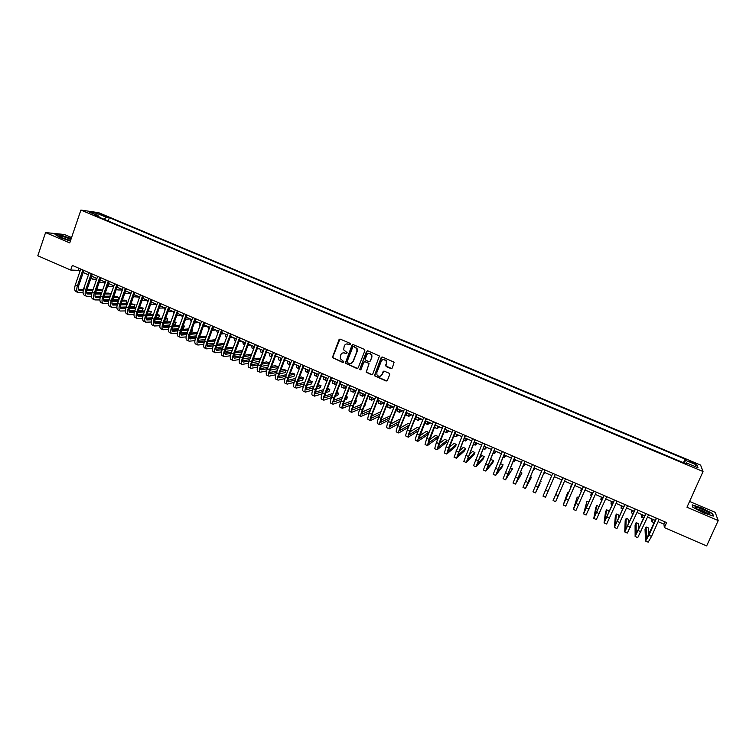 <?xml version="1.0" encoding="UTF-8"?>
<svg xmlns="http://www.w3.org/2000/svg" width="756" height="756" viewBox="0 0 756 756"><rect width="100%" height="100%" fill="white"/><g stroke="black" fill="none" stroke-linecap="round" stroke-linejoin="round"><path stroke-width="1.13" d="M350.567 344.301L350.179 343.347L340.295 339.16L338.99 339.718L332.356 357.588L342.77 362.455L343.687 361.548L340.191 358.599L340.776 354.829C341.674 353.052 343.054 352.457 344.934 353.043L346.21 353.591L347.117 352.655L343.659 349.83L344.216 345.946C345.114 344.169 346.494 343.564 348.374 344.15L350.567 344.301M692.345 461.944L689.359 460.971L695.69 463.995L692.345 461.944M391.759 368.569L385.91 366.027L386.59 363.211L385.607 365.176L386.174 366.537L390.946 368.578L392.279 368.021L394.112 362.2L382.47 357.049L381.147 357.616L374.4 375.732L386.042 381.005L387.365 380.457L389.68 374.598L389.113 373.237L384.341 371.196L383.018 371.754L381.818 374.796M386.354 363.277L386.155 360.792C384.369 358.892 382.753 359.005 381.308 361.132L376.838 372.5L376.942 374.815C378.69 376.875 380.334 376.828 381.875 374.655L380.344 376.186M71.565 237.573L64.326 234.483L45.568 232.574L69.75 242.922L80.901 210.055L703.042 471.527L686.968 507.219L718.2 520.6L706.643 545.945L664.354 527.603L666.603 522.576L72.283 265.394L70.695 270.043L78.142 270.346L80.023 271.158M45.568 232.574L37.8 255.774L70.695 270.043M364.874 350.708L364.316 349.348L353.279 344.67L351.975 345.227L345.294 363.182L356.851 368.493L358.155 367.936L364.874 350.708M367.832 350.841L379.427 356L372.717 374.173L371.404 374.73L366.131 372.169L368.834 364.364L368.276 363.003L365.139 361.661L363.825 362.219L360.99 369.486L359.686 369.486L366.518 351.398L367.832 350.841M100.321 214.496L106.379 216.585L103.213 214.921L98.989 213.608L100.321 214.496M80.901 210.055L98.696 212.701L700.585 465.053L703.042 471.527M683.471 462.71L685.078 459.1L109.355 217.662L106.123 217.199L104.196 219.316M685.078 459.1L685.427 460.253L697.051 465.129L697.996 467.756L686.193 462.804L686.552 464.004L95.596 215.706L98.96 216.188L89.643 212.266L96.91 213.343L106.123 217.199M718.2 520.6L715.195 512.351L689.585 501.417M658.145 521.621L663.919 524.116L664.354 527.603M83.207 272.538L88.452 274.806M91.627 276.186L96.91 278.473M100.076 279.843L105.396 282.149M108.552 283.519L113.92 285.844M117.057 287.204L122.463 289.548M125.6 290.899L131.043 293.262M134.171 294.613L139.662 296.995M142.771 298.346L148.299 300.737M151.398 302.079L156.974 304.498M160.064 305.83L165.677 308.268M168.758 309.601L174.409 312.048M177.48 313.381L183.179 315.847M186.241 317.17L191.977 319.665M195.029 320.979L200.812 323.492M203.846 324.806L209.677 327.329M212.701 328.643L218.569 331.185M221.584 332.489L227.499 335.05M230.504 336.354L236.458 338.934M239.454 340.228L245.454 342.827M248.44 344.122L254.479 346.739M257.456 348.025L263.542 350.661M266.499 351.946L272.642 354.602M275.581 355.878L281.761 358.561M284.7 359.828L290.928 362.53M293.848 363.797L300.123 366.509M303.033 367.775L309.355 370.506M312.247 371.763L318.616 374.522M321.498 375.77L327.915 378.548M330.788 379.795L337.252 382.593M340.105 383.831L346.617 386.656M349.461 387.885L356.019 390.729M358.854 391.958L365.46 394.821M368.276 396.04L374.929 398.922M377.735 400.141L384.445 403.042M387.233 404.252L393.989 407.182M396.768 408.382L403.572 411.33M406.331 412.53L413.192 415.498M415.942 416.688L422.84 419.675M425.581 420.865L432.536 423.88M435.258 425.061L442.26 428.094M444.972 429.266L452.031 432.319M454.725 433.49L461.831 436.571M464.515 437.733L471.678 440.833M474.343 441.986L481.553 445.114M484.209 446.267L491.466 449.414M494.112 450.548L501.426 453.723M504.044 454.857L511.415 458.051M514.023 459.185L521.451 462.398M524.04 463.522L531.525 466.764M534.105 467.879L541.636 471.139M544.197 472.254L551.785 475.543M554.328 476.639L561.954 479.947M564.524 481.062L572.16 484.369M574.768 485.494L582.403 488.801M585.049 489.945L592.685 493.262M595.369 494.424L603.014 497.732M605.726 498.913L613.381 502.22M616.131 503.411L623.785 506.728M626.573 507.938L634.227 511.254M637.053 512.483L644.717 515.8M647.58 517.038L655.244 520.364M78.86 268.248L78.142 270.346M664.93 521.848L663.919 524.116M108.203 220.998L109.355 217.662M99.121 217.18L98.96 216.188M686.193 462.804L685.692 463.636M684.445 463.116L685.427 460.253M96.995 215.356L96.91 213.343M697.051 465.129L694.622 466.348M71.215 238.612L60.66 235.003L55.037 234.445L60.234 237.601L70.384 241.069M712.653 513.636L702.031 508.07L692.175 504.885L692.808 507.248L703.524 512.889L713.513 516.102L712.653 513.636L712.407 514.174M350.179 344.698L346.739 343.923M343.215 352.825L346.749 353.581M339.898 339.075L332.64 357.522L343.337 362.445M352.854 344.585L345.568 363.116L357.626 368.493M353.78 346.446L352.872 346.834L347.013 361.935L348.752 363.466C350.623 364.052 352.012 363.456 352.92 361.68L356.936 351.351L356.841 348.686L353.524 346.39M350.869 363.589L352.92 361.68M354.044 346.39L357.106 348.629L357.201 351.294L353.184 361.623M364.638 361.585L369.051 363.438L366.386 372.094L372.207 374.721M367.359 350.765L359.941 368.852L360.65 369.854M371.678 357.097L371.546 354.725C369.788 352.721 368.163 352.797 366.66 354.961L365.129 359.809L368.796 361.661L370.109 361.103L371.933 357.03L371.791 354.668L368.673 353.288M369.561 361.67L370.109 361.103M371.933 357.03L370.364 361.037M386.59 363.211L386.392 360.725L383.235 359.478M383.774 371.13L382.111 374.579M381.95 356.983L374.645 375.656L386.883 380.986M96.626 279.285L92.478 279.106L91.221 277.339M77.981 292.506L76.063 291.665C74.475 290.776 74.23 288.508 75.326 284.87L80.741 269.06M83.037 292.685L78.151 292.581C76.573 291.693 76.328 289.425 77.424 285.787L82.848 269.968M83.925 270.431L78.652 285.806C77.925 288.234 78.085 289.737 79.144 290.332L83.226 290.417M86.77 290.427L92.771 290.455M96.399 290.465L102.504 290.493M102.523 290.436L100.652 289.614L96.702 289.595M78.388 289.501L83.434 289.52M87.025 289.548L93.073 289.576M101.748 292.676L95.634 292.685M92.015 292.685L86.638 292.685M70.903 239.529L69.004 238.631C64.251 236.741 61.094 235.9 59.544 236.089L62.521 238.008L70.554 240.54M69.958 240.427L61.189 237.403M55.575 234.766L60.763 235.286L71.14 238.839M696.484 507.389L695.822 507.465C694.339 508.041 704.866 513.381 708.514 513.882L708.93 513.938C713.116 514.392 700.132 507.578 696.484 507.389M707.418 513.626C704.705 511.566 701.426 510.054 697.571 509.09L697.315 509.081M692.978 507.333L692.42 505.254L701.955 508.334L712.256 513.74L713.021 515.942M105.16 282.848L100.728 282.687L99.584 281.251M113.721 286.411L109.015 286.278L107.985 285.135M122.311 289.992L117.823 289.964L116.433 289.009M130.741 293.574L126.157 293.583L124.91 292.865M86.345 296.172L84.417 295.322C82.858 294.443 82.621 292.185 83.727 288.537L89.17 272.708M91.457 296.314L86.505 296.239C84.956 295.369 84.729 293.101 85.834 289.463L91.287 273.615M92.345 274.078L87.053 289.463C86.307 291.892 86.458 293.404 87.498 293.99L91.665 294.046M95.209 294.037L101.285 294.018M104.904 294.008L110.707 293.99L108.694 293.12L105.216 293.12M86.751 293.139L91.882 293.139M100.803 277.735L95.473 293.139L101.597 293.12M110.707 293.99L109.941 296.182L104.139 296.22M100.52 296.248L95.029 296.286M94.727 299.839L92.799 298.998C91.259 298.129 91.051 295.87 92.166 292.222L97.637 276.365M99.896 299.952L94.897 299.915C93.366 299.045 93.158 296.796 94.273 293.148L99.754 277.282M95.473 293.139C94.727 295.577 94.869 297.08 95.889 297.656L100.132 297.684M103.685 297.647L109.828 297.59M113.447 297.552L118.777 297.505L116.755 296.626L113.769 296.645M95.152 296.796L100.359 296.758M103.969 296.73L110.149 296.673M118.777 297.505L118.012 299.697L112.682 299.773M109.053 299.82L103.459 299.896M103.147 303.525L101.2 302.674C99.697 301.824 99.499 299.565 100.624 295.917L106.123 280.041M108.373 303.6L103.307 303.6C101.814 302.75 101.625 300.491 102.75 296.843L108.259 280.967M109.28 281.412L103.931 296.834C103.175 299.263 103.298 300.765 104.3 301.342L108.628 301.332M112.181 301.275L118.399 301.171M122.028 301.115L126.876 301.03L124.844 300.151L122.349 300.189M103.581 300.463L108.873 300.387M112.483 300.33L118.73 300.236M126.876 301.03L126.101 303.222L121.253 303.326M117.624 303.402L111.926 303.525M111.595 307.229L109.639 306.369C108.165 305.528 107.985 303.279 109.119 299.622L114.647 283.727M116.878 307.257L111.756 307.295C110.281 306.454 110.111 304.205 111.245 300.548L116.783 284.653M117.794 285.088L112.408 300.538C111.652 302.967 111.765 304.47 112.748 305.037L117.161 304.999M120.714 304.914L127.008 304.762M130.637 304.668L135.003 304.564L130.968 303.723M112.039 304.148L117.416 304.025M121.036 303.95L127.348 303.808M135.003 304.564L134.228 306.766L129.852 306.889M126.224 306.993L120.421 307.153M139.17 297.165L133.434 296.692M130.76 294.075L130.75 293.13M120.081 310.943L118.116 310.083C116.66 309.251 116.5 307.002 117.643 303.345L123.209 287.431M125.42 310.924L120.232 311.009C118.786 310.177 118.635 307.938 119.779 304.281L125.345 288.357M126.337 288.792L120.922 304.252C120.166 306.69 120.261 308.183 121.225 308.741L125.732 308.665M129.285 308.552L135.655 308.353M139.274 308.24L143.158 308.117L139.614 307.267M120.525 307.834L125.997 307.673M129.616 307.569L135.995 307.38M143.158 308.117L142.374 310.319L138.49 310.451M134.861 310.584L128.945 310.801M147.628 300.765L142.005 300.51M139.246 298.176L139.18 296.787M128.586 314.666L126.611 313.806C125.184 312.984 125.042 310.744 126.195 307.078L131.79 291.145M133.982 314.609L128.737 314.732C127.32 313.92 127.188 311.68 128.34 308.013L133.944 292.081M134.918 292.496L129.474 307.975C128.7 310.423 128.794 311.916 129.739 312.464L134.322 312.351M137.885 312.209L144.33 311.954M147.949 311.812L151.332 311.67L148.299 310.82M129.04 311.548L134.606 311.33M138.225 311.198L144.679 310.952M151.332 311.67L150.548 313.882L147.165 314.024M143.536 314.184L137.507 314.449M156.114 304.375L150.614 304.309M147.77 302.23L147.637 300.453M137.129 318.408L135.135 317.539C133.736 316.726 133.623 314.487 134.776 310.829L140.408 294.878M142.591 318.295L137.28 318.474C135.882 317.671 135.768 315.432 136.93 311.765L142.563 295.813M143.517 296.22L138.046 311.718C137.271 314.165 137.346 315.658 138.272 316.197L142.95 316.036M146.522 315.866L153.043 315.554M156.662 315.384L159.544 315.243L157.021 314.373M137.592 315.261L143.253 315.006M146.881 314.836L153.402 314.543M159.544 315.243L158.76 317.454L155.868 317.605M152.239 317.794L146.106 318.115M164.638 308.004L159.27 308.079M156.35 306.237L156.123 304.129M145.691 322.16L143.697 321.291C142.326 320.487 142.222 318.257 143.394 314.59L149.055 298.62M151.228 321.999L145.842 322.226C144.481 321.432 144.387 319.202 145.558 315.526L151.219 299.556M152.154 299.962L146.655 315.479C145.87 317.926 145.936 319.41 146.844 319.939L151.616 319.741M155.188 319.542L161.784 319.174M165.413 318.966L167.775 318.834L165.772 317.955M146.173 318.994L151.928 318.682M155.556 318.484L162.153 318.125M167.775 318.834L166.991 321.035L164.619 321.187M160.981 321.404L154.734 321.782M173.19 311.633L167.964 311.822M164.978 310.215L164.647 307.824M154.3 325.93L152.287 325.052C150.945 324.258 150.86 322.037 152.041 318.361L157.73 302.372M159.894 325.713L154.441 325.987C153.109 325.212 153.024 322.982 154.205 319.306L159.903 303.317M160.82 303.714L155.282 319.249C154.498 321.697 154.555 323.181 155.443 323.7L160.31 323.455M163.891 323.218L170.563 322.784M174.192 322.547L176.044 322.425L174.475 321.744M154.782 322.736L160.641 322.368M164.269 322.141L170.951 321.716M176.044 322.425L175.25 324.636L173.389 324.768M169.76 325.023L163.4 325.467M181.78 315.28L176.715 315.535M173.663 314.146L173.2 311.529M162.927 329.71L160.905 328.822C159.592 328.047 159.535 325.827 160.716 322.15L166.433 306.142M168.597 329.436L163.069 329.767C161.765 329.002 161.708 326.772 162.89 323.095L168.616 307.087M169.524 307.475L163.957 323.029C163.164 325.477 163.201 326.961 164.071 327.48L169.032 327.178M172.623 326.913L179.38 326.403M183.009 326.138L184.341 326.034L183.217 325.553M163.428 326.488L169.391 326.063M173.02 325.798L179.767 325.316M184.341 326.034L183.538 328.255L182.205 328.359M178.577 328.643L172.094 329.153M190.304 318.938L185.504 319.221M182.385 318.049L181.78 315.243M171.593 333.5L169.561 332.612C168.276 331.846 168.229 329.635 169.429 325.949L175.175 309.922M177.329 333.169L171.725 333.557C170.45 332.801 170.412 330.58 171.612 326.904L177.367 310.867M178.246 311.255L172.651 326.828C171.858 329.276 171.877 330.759 172.727 331.27L177.802 330.911M181.393 330.608L188.225 330.032M191.863 329.729L192.657 329.663L191.986 329.37M172.103 330.259L178.17 329.767L183.954 313.721M181.809 329.465L188.631 328.907M192.657 329.663L191.854 331.875L191.06 331.95M187.422 332.271L180.826 332.857M198.79 322.614L194.33 322.916M191.164 321.914L190.389 318.975M186.099 336.902L180.419 337.365C179.172 336.618 179.153 334.407 180.353 330.722L186.146 314.666M187.006 315.044L181.383 330.637C180.58 333.094 180.589 334.568 181.421 335.069L186.59 334.643M190.2 334.313L197.118 333.661M180.816 334.039L186.987 333.472M190.625 333.141L197.533 332.508M201.011 333.292L199.943 335.541M196.305 335.9L189.595 336.562M180.278 337.308L178.246 336.411C176.989 335.664 176.961 333.453 178.17 329.767L180.353 330.722M189.009 341.126L186.959 340.228C185.73 339.491 185.721 337.28 186.94 333.594L192.752 317.529M194.906 340.654L189.142 341.183C187.923 340.455 187.923 338.244 189.142 334.558L194.963 318.484M195.804 318.843L190.143 334.464C189.331 336.921 189.331 338.395 190.143 338.886L195.426 338.395M199.036 338.017L206.038 337.289M189.548 337.828L195.832 337.195M199.48 336.826L206.473 336.108M205.226 339.529L198.403 340.276M197.76 344.963L195.7 344.056C194.5 343.337 194.519 341.126 195.747 337.441L201.587 321.347M203.742 344.415L197.892 345.019C196.702 344.301 196.721 342.09 197.949 338.404L203.799 322.311M204.63 322.661L198.941 338.301C198.119 340.758 198.11 342.232 198.904 342.714L204.29 342.156M207.919 341.74L215.006 340.918M198.327 341.636L204.715 340.918M208.363 340.512L215.451 339.709M214.184 343.158L207.248 343.999M207.305 326.299L203.184 326.62M199.99 325.741L199.036 322.717M215.847 330.003L212.077 330.334M208.854 329.578L207.702 326.479M224.419 333.717L221.007 334.058M217.747 333.443L216.405 330.249M206.549 348.809L204.479 347.902C203.307 347.193 203.345 344.991 204.583 341.296L210.461 325.184M212.616 348.185L206.681 348.866C205.519 348.157 205.556 345.955 206.794 342.26L212.682 326.148M213.485 326.498L207.768 342.147C206.936 344.613 206.917 346.078 207.683 346.55L213.183 345.927M216.821 345.464L224.003 344.556M224.4 343.479L217.293 344.197M207.125 345.454L213.636 344.651M223.181 346.796L216.121 347.722M233.018 337.441L229.975 337.781M227.272 335.664L227.329 334.974M226.668 337.308L225.874 336.968L225.146 334.029M215.365 352.674L213.286 351.757C212.152 351.058 212.2 348.866 213.447 345.171L219.353 329.04M221.517 351.956L215.498 352.731C214.364 352.031 214.421 349.839 215.668 346.135L221.584 330.003M222.377 330.344L216.622 346.012C215.791 348.478 215.753 349.943 216.509 350.406L222.122 349.697M225.77 349.196L233.037 348.185M233.339 347.363L226.252 347.892M215.961 349.281L222.595 348.384M232.215 350.425L225.042 351.455M241.646 341.183L238.981 341.514M236.042 340.077L236.108 338.782M235.626 341.192L234.606 340.748L233.906 337.828M224.22 356.548L222.132 355.632C221.017 354.942 221.092 352.75 222.349 349.055L228.293 332.905M230.467 355.745L224.343 356.605C223.237 355.915 223.322 353.723 224.579 350.028L230.533 333.878M231.298 334.209L225.515 349.896C224.674 352.362 224.617 353.827 225.354 354.28L231.09 353.477M234.757 352.929L242.118 351.814M242.317 351.275L241.069 350.727L235.248 351.587M224.834 353.128L231.582 352.126M241.287 354.054L233.991 355.197M250.312 344.934L248.015 345.246M244.878 344.396L244.916 342.591M244.613 345.095L243.356 344.547L242.704 341.636M233.103 360.442L230.996 359.516C229.918 358.845 230.013 356.652 231.279 352.948L237.252 336.789M239.444 359.535L233.226 360.489C232.149 359.818 232.253 357.635 233.519 353.931L239.501 337.752M240.247 338.083L234.436 353.789C233.585 356.256 233.519 357.72 234.237 358.164L240.096 357.267M243.772 356.671L251.238 355.443M251.332 355.197L249.584 354.432L244.282 355.292M233.736 356.983L240.616 355.878M250.406 357.683L242.988 358.939M259.006 348.696L257.097 348.988M253.78 348.62L253.751 346.418M253.638 349.007L252.145 348.355L251.54 345.464M242.024 364.345L239.907 363.419C238.858 362.757 238.972 360.574 240.247 356.87L246.258 340.682M248.469 363.334L242.137 364.392C241.098 363.74 241.211 361.557 242.487 357.843L248.507 341.655M249.234 341.967L243.385 357.701C242.534 360.168 242.459 361.623 243.148 362.067L249.14 361.066M252.825 360.414L260.272 359.091L258.136 358.155L253.355 358.987M242.676 360.848L249.678 359.629M260.272 359.091L259.44 361.321L252.022 362.682M267.728 352.476L266.206 352.731M262.757 352.769L262.615 350.264M262.691 352.939L260.962 352.183L260.395 349.3M250.973 368.266L248.837 367.331C247.826 366.679 247.959 364.505 249.244 360.792L255.282 344.585M257.522 367.132L251.077 368.314C250.075 367.671 250.208 365.488 251.502 361.774L257.55 345.568M258.259 345.87L252.372 361.623C251.521 364.09 251.427 365.545 252.098 365.98L258.231 364.865M261.926 364.156L268.862 362.823L266.707 361.888L262.474 362.691M251.654 364.723L258.779 363.381M268.862 362.823L268.021 365.063L261.094 366.433M276.488 356.274L275.364 356.473M271.791 356.851L271.517 354.12M271.782 356.879L269.807 356.019L269.287 353.156M259.951 372.198L257.815 371.262C256.823 370.629 256.983 368.455 258.278 364.742L264.354 348.507M266.613 370.941L260.055 372.245C259.081 371.612 259.242 369.438 260.536 365.724L266.622 349.489M267.312 349.792L261.396 365.554C260.527 368.03 260.423 369.486 261.075 369.901L267.35 368.673L273.445 352.447M271.054 367.898L277.471 366.575L275.316 365.639L271.631 366.386M260.659 368.616L267.926 367.132M277.471 366.575L276.63 368.815L270.213 370.175M285.267 360.073L284.549 360.215M280.901 360.839L280.457 357.994M280.816 360.801L278.69 359.875L278.217 357.021M275.751 374.759L269.07 376.186C268.125 375.571 268.304 373.407 269.608 369.684L275.732 353.43M276.394 353.723L270.45 369.504C269.58 371.99 269.457 373.436 270.09 373.842L276.507 372.481M280.23 371.65L286.118 370.336L283.954 369.391L280.816 370.081M269.694 372.519L277.102 370.894M286.118 370.336L285.267 372.576L279.37 373.927M268.966 376.138L266.811 375.203C265.857 374.579 266.036 372.415 267.34 368.692L269.608 369.684M290.096 364.732L289.416 361.878M289.737 364.666L287.601 363.74L287.176 360.905M299.348 368.541L298.781 368.588L298.422 365.772M298.696 368.55L296.541 367.624L296.163 364.798M308.646 372.349L307.768 372.491L307.446 369.684M307.683 372.453L305.519 371.517L305.188 368.711M278.01 380.107L275.845 379.153C274.929 378.548 275.118 376.384 276.441 372.67L282.583 356.397M284.927 378.576L278.113 380.145C277.197 379.55 277.395 377.386 278.718 373.662L284.87 357.39M285.513 357.664L279.54 373.473C278.662 375.959 278.52 377.395 279.134 377.802L285.702 376.29M289.444 375.392L294.793 374.107L292.619 373.162L290.058 373.766M278.775 376.422L286.326 374.645M294.793 374.107L293.933 376.356L288.575 377.679M287.091 384.076L284.917 383.131C284.029 382.536 284.247 380.372 285.57 376.649L291.75 360.366M294.141 382.385L287.195 384.124C286.307 383.538 286.533 381.374 287.856 377.65L294.046 361.359M294.67 361.633L288.66 377.452C287.771 379.937 287.62 381.374 288.216 381.771L294.944 380.098M298.696 379.134L303.496 377.896L301.323 376.951L299.338 377.452M287.885 380.353L295.596 378.397M303.496 377.896L302.636 380.145L297.826 381.421M296.21 388.074L294.018 387.119C293.158 386.533 293.404 384.379 294.736 380.655L300.945 364.345M303.392 386.203L296.305 388.111C295.454 387.535 295.69 385.38 297.032 381.657L303.25 365.346M303.855 365.602L297.807 381.449C296.919 383.935 296.758 385.371 297.325 385.758L304.224 383.916M307.994 382.876L312.237 381.704L310.045 380.75L308.656 381.128M297.032 384.284L304.895 382.149M312.237 381.704L311.368 383.953L307.116 385.154M317.983 376.167L316.792 376.403L316.509 373.615M316.698 376.365L314.534 375.42L314.241 372.632M305.358 392.08L303.156 391.117C302.324 390.55 302.589 388.404 303.931 384.672L310.177 368.342M312.691 390.02L305.443 392.118C304.63 391.551 304.895 389.406 306.237 385.673L312.493 369.344M313.079 369.599L307.002 385.456C306.104 387.951 305.925 389.378 306.473 389.756L313.542 387.724M317.331 386.599L320.998 385.522L318.03 384.785M306.208 388.225L314.25 385.891M320.998 385.522L320.128 387.771L316.452 388.886M327.367 379.966L325.836 380.325L325.609 377.556M325.76 380.287L323.577 379.342L323.332 376.564M314.534 396.097L312.322 395.133C311.529 394.575 311.812 392.44 313.164 388.697L319.448 372.349M322.037 393.829L314.619 396.135C313.834 395.586 314.118 393.451 315.479 389.709L321.772 373.36M322.339 373.596L316.225 389.482C315.318 391.977 315.129 393.404 315.649 393.772L322.906 391.532M326.715 390.323L329.796 389.349L327.442 388.433M315.432 392.175L323.644 389.623M329.796 389.349L328.926 391.608L325.836 392.6M336.789 383.774L334.917 384.265L334.738 381.506M334.842 384.237L332.649 383.283L332.451 380.523M323.748 400.132L321.527 399.159C320.771 398.62 321.073 396.484 322.434 392.742L328.756 376.375M331.43 397.637L323.833 400.17C323.077 399.64 323.388 397.495 324.759 393.763L331.081 377.386M331.629 377.622L325.477 393.526C324.57 396.021 324.362 397.439 324.863 397.798L332.309 395.331M336.146 394.027L338.622 393.186L336.789 392.383M324.693 396.144L333.084 393.337M338.622 393.186L337.752 395.445L335.258 396.314M346.257 387.563L344.037 388.225L343.904 385.475M343.961 388.187L341.759 387.233L341.608 384.483M332.999 404.186L330.769 403.203C330.041 402.683 330.363 400.548 331.733 396.805L338.093 380.419M340.871 401.427L333.084 404.224C332.356 403.695 332.687 401.568 334.067 397.826L340.427 381.43M340.947 381.657L334.766 397.58C333.85 400.075 333.632 401.493 334.114 401.842L341.759 399.13M345.624 397.722L347.486 397.042L346.125 396.456M333.982 400.113L342.572 397.042M347.486 397.042L346.607 399.31L344.736 400M355.774 391.353L353.184 392.194L353.099 389.463M353.118 392.156L350.897 391.192L350.803 388.471M365.337 395.123L362.37 396.172L362.332 393.46M362.304 396.144L360.073 395.18L360.017 392.459M374.881 398.903L371.593 400.17L371.593 397.476M371.517 400.141L369.278 399.168L369.278 396.475M342.279 408.249L340.039 407.267C339.34 406.756 339.69 404.63 341.079 400.888L347.467 384.473M350.359 405.216L342.364 408.287C341.674 407.777 342.024 405.651 343.413 401.909L349.811 385.494M350.311 385.702L344.093 401.653C343.167 404.148 342.931 405.566 343.394 405.906L351.256 402.91M355.159 401.389L356.378 400.916L355.49 400.529M343.318 404.091L352.107 400.727M356.378 400.916L355.49 403.184L354.262 403.666M351.597 412.332L349.348 411.34C348.677 410.848 349.045 408.722 350.444 404.98L356.87 388.546M359.894 408.977L351.672 412.36C351.02 411.869 351.398 409.752 352.797 406L359.232 389.567M359.705 389.775L353.458 405.736C352.523 408.231 352.268 409.648 352.712 409.979L360.801 406.671M352.693 408.07L361.699 404.384M365.299 404.8L363.844 407.304M360.952 416.424L358.684 415.431C358.051 414.95 358.448 412.833 359.856 409.081L366.32 392.629M369.486 412.719L361.028 416.461C360.404 415.98 360.801 413.863 362.209 410.111L368.682 393.659M369.136 393.848L362.852 409.837L362.058 414.071L370.402 410.413M362.105 412.058L371.347 408.013M384.02 402.863L380.835 404.186L380.901 401.502M380.778 404.158L378.52 403.184L378.567 400.5M370.345 420.534L368.059 419.542C367.463 419.07 367.879 416.962 369.297 413.201L375.798 396.73M379.134 416.433L370.412 420.563C369.826 420.1 370.242 417.992 371.659 414.241L378.17 397.76M378.605 397.949L372.283 413.948L371.442 418.172L380.051 414.127M381.033 411.642L371.565 416.046M393.196 406.832L390.124 408.212L390.228 405.547M390.068 408.183L387.8 407.2L387.894 404.536M379.767 424.664L377.471 423.662C376.913 423.209 377.348 421.101 378.775 417.34L385.305 400.85M388.839 420.109L379.833 424.692C379.276 424.239 379.72 422.141 381.147 418.38L387.696 401.88M388.102 402.06L381.742 418.087L380.863 422.292L389.756 417.813M390.559 415.791L381.062 420.034M402.4 410.82L399.442 412.256L399.603 409.61M399.385 412.228L397.108 411.245L397.25 408.59M389.227 428.803L386.921 427.792C386.392 427.357 386.845 425.259 388.291 421.498L394.859 404.98M398.61 423.747L389.283 428.832C388.764 428.397 389.227 426.299 390.672 422.538L397.25 406.019M397.637 406.189L391.249 422.226L390.323 426.431L399.527 421.451M400.122 419.958L399.045 419.485L390.606 424.021M411.642 414.827L408.798 416.31L409.005 413.683M408.741 416.291L406.454 415.299L406.652 412.663M398.714 432.961L396.399 431.95C395.908 431.525 396.39 429.427 397.836 425.666L404.451 409.128M408.438 427.329L398.771 432.99C398.289 432.564 398.781 430.476 400.236 426.705L406.851 410.168M407.21 410.328L400.784 426.393L399.811 430.58L409.355 425.033M409.724 424.135L408.117 423.436L400.189 428.009M420.912 418.843L418.181 420.383L418.437 417.775M418.134 420.364L415.838 419.363L416.074 416.745M408.249 437.138L405.915 436.117C405.462 435.711 405.963 433.623 407.427 429.852L414.071 413.296M418.342 430.835L408.297 437.157C407.853 436.76 408.363 434.672 409.828 430.901L416.48 414.335M416.821 414.486L410.357 430.57L409.346 434.747L419.268 428.548M419.353 428.321L417.227 427.395L409.828 431.978M430.221 422.878L427.612 424.475L427.915 421.876M427.565 424.447L425.25 423.445L425.43 421.234M417.813 441.324L415.469 440.294C415.044 439.907 415.573 437.818 417.047 434.048L423.729 417.473M426.469 418.663L418.909 438.934L428.661 432.375L427.735 434.662L417.86 441.343C417.454 440.956 417.983 438.877 419.457 435.106L426.148 418.522M428.661 432.375L426.365 431.374L419.523 435.928M439.557 426.923L437.062 428.576L437.422 425.997M437.025 428.558L434.7 427.546L434.615 426.639M427.414 445.53L425.061 444.5L426.705 438.263L433.424 421.668M436.155 422.85L428.501 443.129L437.837 436.373L436.911 438.66L427.461 445.549L429.125 439.321L435.853 422.727M437.837 436.373L435.541 435.371L429.266 439.86M448.941 430.986L446.56 432.687L446.966 430.126M446.522 432.678L444.074 431.487M437.053 449.754L434.681 448.714L436.401 442.496L443.158 425.883M445.87 427.055L438.14 447.344L447.061 440.379L446.125 442.676L437.091 449.773L438.83 443.564L445.596 426.942M447.061 440.379L444.745 439.378L439.075 443.753M458.344 435.059L456.085 436.826L456.548 434.284M446.73 453.987L444.348 452.948L446.135 446.749L452.929 430.117M455.632 431.279L447.817 451.578L456.303 444.405L455.367 446.701L446.768 454.006L448.573 447.817L455.377 431.175M456.303 444.405L453.987 443.394L448.96 447.59M467.794 439.151L465.649 440.975L466.168 438.442M456.435 458.24L454.044 457.191L462.738 434.36M465.422 435.522L457.522 455.821L465.583 448.45L464.638 450.746L456.473 458.259L465.195 435.418M465.583 448.45L463.267 447.439L458.92 451.351M477.272 443.262L475.25 445.133L475.817 442.629M466.187 462.511L463.778 461.453L472.585 438.622M475.259 439.775L467.265 460.083L474.9 452.504L473.955 454.8L466.216 462.521L475.051 439.69M474.9 452.504L472.566 451.483L468.975 455.008M486.788 447.382L484.889 449.319L485.503 446.824M475.968 466.792L473.549 465.734L482.47 442.893M485.125 444.046L477.055 464.364L484.256 456.567L483.292 458.873L475.996 466.811L484.946 443.97M484.256 456.567L481.912 455.547L479.134 458.514M496.342 451.521L494.556 453.515L495.227 451.039M485.796 471.092L483.358 470.034L492.392 447.183M495.029 448.327L486.873 468.654L493.64 460.65L492.676 462.955L485.815 471.111L494.878 448.261M493.64 460.65L491.287 459.629L489.434 461.784M505.925 455.67L504.271 457.72L504.989 455.263M504.98 452.636L496.73 472.963L503.052 464.751L502.088 467.057L495.671 475.42L493.205 474.343L502.353 451.502M495.671 475.42L504.847 452.579M503.052 464.751L500.699 463.73L499.933 464.694M515.545 459.837L514.014 461.954L514.789 459.516M505.556 479.748L503.09 478.671L512.351 455.821M514.959 456.955L506.624 477.291L512.502 468.862L505.566 479.758L514.855 456.907M512.502 468.862L510.357 467.926M525.203 464.023L523.795 466.197L524.626 463.778M515.488 484.095L513.012 483.018L522.387 460.168M524.985 461.292L516.556 481.638L521.99 472.991L515.507 484.105L524.91 461.255M521.99 472.991L520.355 472.283M534.898 468.219L533.613 470.449L534.501 468.049M535.05 465.649L526.535 486.004L531.515 477.14L525.477 488.47L522.972 487.374L532.47 464.524M525.477 488.47L534.993 465.62M531.515 477.14L530.391 476.649M544.632 472.443L543.47 474.73L544.414 472.349M545.152 470.015L536.543 490.379L540.086 483.623L535.484 492.855L532.98 491.759L542.581 468.909M535.484 492.855L545.114 470.005M541.069 481.298L540.464 481.033M554.394 476.667L553.364 479.02L554.365 476.658M545.53 497.259L555.282 474.399L545.53 497.259L543.016 496.153L552.74 473.303M561.746 479.852L560.81 482.252L561.85 479.899M555.698 494.575L562.937 477.716L553.09 500.567L555.698 494.575L558.249 495.69L565.488 478.822M553.09 500.567L555.613 501.672L558.249 495.69M571.574 484.114L570.771 486.571L571.867 484.237M581.44 488.385L580.769 490.909L581.922 488.593M591.343 492.676L590.805 495.256L592.014 492.969M601.285 496.985L600.878 499.631L602.145 497.353M611.264 501.313L610.99 504.016L612.313 501.767M621.29 505.651L621.139 508.419L622.528 506.189M568.37 493.177L567.539 492.817L563.211 504.999L573.171 482.139M563.211 504.999L565.743 506.104L575.732 483.254M573.124 482.12L564.269 502.504L567.539 492.817M578.586 497.628L577.225 497.032L573.36 509.44L583.443 486.59M573.369 509.45L575.911 510.555L586.023 487.705M583.377 486.562L574.428 506.945L577.225 497.032M588.848 502.097L586.949 501.266L583.556 513.91L593.762 491.05M583.575 513.91L586.108 515.025L596.342 492.165M593.668 491.013L584.624 511.406L586.949 501.266M599.158 506.577L596.711 505.518L595.69 507.852L593.791 518.389L604.12 495.53M593.81 518.399L596.361 519.514L606.709 496.654M603.997 495.482L594.859 515.885L596.711 505.518M608.731 512.833L608.967 510.848L606.51 509.78L605.49 512.114L604.063 522.887L614.515 500.028M604.091 522.897L606.643 524.012L617.113 501.162M614.363 499.971L605.14 520.383L606.51 509.78M618.559 518.607L618.805 515.129L616.348 514.061L615.318 516.405L614.382 527.404L624.947 504.545M614.411 527.414L616.962 528.538L627.565 505.679M624.777 504.469L615.45 524.891L616.348 514.061M631.345 510.007L631.336 512.842L632.781 510.631M628.557 524.088L628.69 519.429L626.214 518.361L625.184 520.704L624.74 531.94L635.427 509.081M624.768 531.95L627.329 533.074L638.055 510.215M635.229 508.996L625.807 529.417L626.214 518.361M641.438 514.382L641.56 517.274L643.063 515.082M638.697 529.37L638.612 523.747L636.127 522.67L635.087 525.014L635.135 536.495L645.955 513.636M635.172 536.505L637.733 537.629L648.591 514.779M645.728 513.541L636.202 533.972L636.127 522.67M651.568 518.767L651.833 521.735L653.401 519.561M648.932 534.52L648.563 528.085L646.068 526.998L645.029 529.351L645.567 541.06L648.903 535.267L656.51 518.21M645.605 541.079L648.185 542.213L651.54 536.42L659.156 519.353M656.255 518.096L646.645 538.537L646.068 526.998M102.977 215.602L103.213 214.921M104.848 216.235L105.037 215.687M75.326 284.87L77.424 285.787M78.709 290.039L79.531 290.399M83.727 288.537L85.834 289.463M87.072 293.697L87.885 294.056M92.166 292.222L94.273 293.148M95.473 297.373L96.267 297.722M100.624 295.917L102.75 296.843M103.893 301.058L104.678 301.398M109.119 299.622L111.245 300.548M112.351 304.753L113.126 305.093M117.643 303.345L119.779 304.281M120.837 308.467L121.593 308.798M126.195 307.078L128.34 308.013M129.352 312.19L130.098 312.511M134.776 310.829L136.93 311.765M137.894 315.923L138.631 316.244M143.394 314.59L145.558 315.526M146.475 319.675L147.193 319.986M152.041 318.361L154.205 319.306M155.084 323.445L155.783 323.748M160.716 322.15L162.89 323.095M163.721 327.216L164.402 327.518M169.429 325.949L171.612 326.904M172.387 331.015L173.058 331.308M181.09 334.813L181.742 335.106M186.94 333.594L189.142 334.558M189.822 338.631L190.465 338.915M195.747 337.441L197.949 338.404M198.582 342.468L199.215 342.742M204.583 341.296L206.794 342.26M207.38 346.314L207.994 346.579M213.447 345.171L215.668 346.135M216.207 350.17L216.802 350.434M222.349 349.055L224.579 350.028M225.061 354.044L225.647 354.299M231.279 352.948L233.519 353.931M233.954 357.938L234.521 358.183M240.247 356.87L242.487 357.843M242.874 361.84L243.432 362.077M249.244 360.792L251.502 361.774M251.833 365.753L252.372 365.989M258.278 364.742L260.536 365.724M260.82 369.684L261.34 369.911M269.835 373.625L270.346 373.851M276.441 372.67L278.718 373.662M278.898 377.584L279.389 377.802M285.57 376.649L287.856 377.65M287.979 381.563L288.461 381.771M294.736 380.655L297.032 381.657M303.931 384.672L306.237 385.673M313.164 388.697L315.479 389.709M322.434 392.742L324.759 393.763M331.733 396.805L334.067 397.826M341.079 400.888L343.413 401.909M350.444 404.98L352.797 406M359.856 409.081L362.209 410.111M369.297 413.201L371.659 414.241M378.775 417.34L381.147 418.38M388.291 421.498L390.672 422.538M397.836 425.666L400.236 426.705M407.427 429.852L409.828 430.901M417.047 434.048L419.457 435.106M426.705 438.263L429.125 439.321M436.401 442.496L438.83 443.564M446.135 446.749L448.573 447.817M455.906 451.011L458.353 452.079M465.715 455.292L468.172 456.369M475.562 459.591L478.028 460.669M485.447 463.91L487.922 464.987M495.36 468.238L497.845 469.325M505.32 472.585L507.815 473.672M515.318 476.951L517.822 478.047M525.354 481.336L527.868 482.432M535.437 485.73L537.96 486.836M545.548 490.143L548.081 491.249M565.894 499.026L568.446 500.141M576.129 503.496L578.69 504.621M586.401 507.985L588.981 509.109M596.72 512.483L599.3 513.617M607.068 517.01L609.667 518.134M617.463 521.545L620.071 522.679M627.905 526.1L630.523 527.244M638.385 530.674L641.012 531.818M648.903 535.267L651.54 536.42M90.862 278.397L92.317 279.03M60.272 236.902L59.544 236.089M696.73 508.675L695.822 507.465M99.301 282.064L100.576 282.612M107.777 285.74L108.855 286.212M116.282 289.425L117.171 289.813M124.816 293.13L125.515 293.432M133.387 296.843L133.888 297.061M453.77 435.825L456.048 436.807M463.56 440.068L465.62 440.956M473.379 444.32L475.222 445.123M483.235 448.601L484.861 449.31M493.129 452.891L494.537 453.505M503.071 457.2L504.252 457.711M513.04 461.529L513.995 461.944M523.058 465.876L523.785 466.187M533.103 470.232L533.604 470.449M580.778 490.909L581.383 491.173M590.814 495.265L591.655 495.634M600.897 499.631L601.974 500.103M611.009 504.025L612.341 504.602M621.167 508.429L622.736 509.109M631.364 512.851L633.178 513.636M641.598 517.293L643.658 518.191M651.87 521.744L654.186 522.755"/></g></svg>
